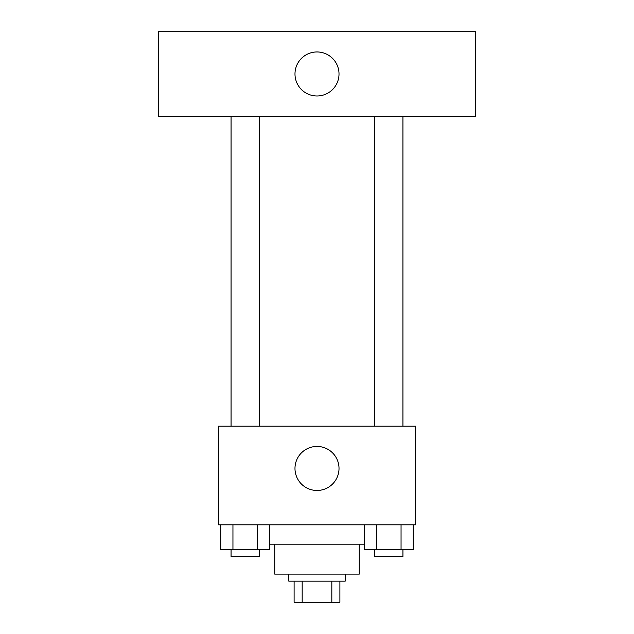 <?xml version="1.0" encoding="UTF-8"?>
<svg xmlns="http://www.w3.org/2000/svg" width="634" height="634" viewBox="0 0 634 634"><rect width="100%" height="100%" fill="white"/><g stroke="black" fill="none" stroke-linecap="round" stroke-linejoin="round"><path stroke-width="0.95" d="M331.828 581.164L331.828 602.3L294.105 602.3L294.105 581.164M331.828 602.3L339.895 602.3L339.895 581.164L339.895 602.3M345.181 574.119L345.181 581.164L288.819 581.164L288.819 574.119M302.172 581.164L302.172 602.3M359.264 544.186L359.264 574.119L274.736 574.119L274.736 544.186M364.447 544.186L269.553 544.186M415.619 524.809L218.381 524.809L218.381 426.191L415.619 426.191L415.619 524.809M339.016 468.455A22.016 22.016 0 0 1 305.992 487.522A22.016 22.016 0 0 1 305.992 449.387A22.016 22.016 0 0 1 339.016 468.455M374.765 426.191L374.765 116.236M259.235 116.236L259.235 426.191M475.5 116.236L158.5 116.236L158.5 31.7L475.5 31.7L475.5 116.236M317 51.956A22.016 22.016 0 0 1 336.068 84.972A22.016 22.016 0 0 1 297.932 84.972A22.016 22.016 0 0 1 317 51.956M413.257 524.809L413.257 549.464L364.447 549.464L364.447 524.809M401.053 524.809L401.053 549.464M376.651 524.809L376.651 549.464M402.939 549.464L402.939 556.509L374.765 556.509L374.765 549.464M269.553 524.809L269.553 549.464L220.743 549.464L220.743 524.809M257.349 524.809L257.349 549.464M232.947 524.809L232.947 549.464M259.235 549.464L259.235 556.509L231.061 556.509L231.061 549.464M402.939 426.191L402.939 116.236M231.061 116.236L231.061 426.191"/></g></svg>
